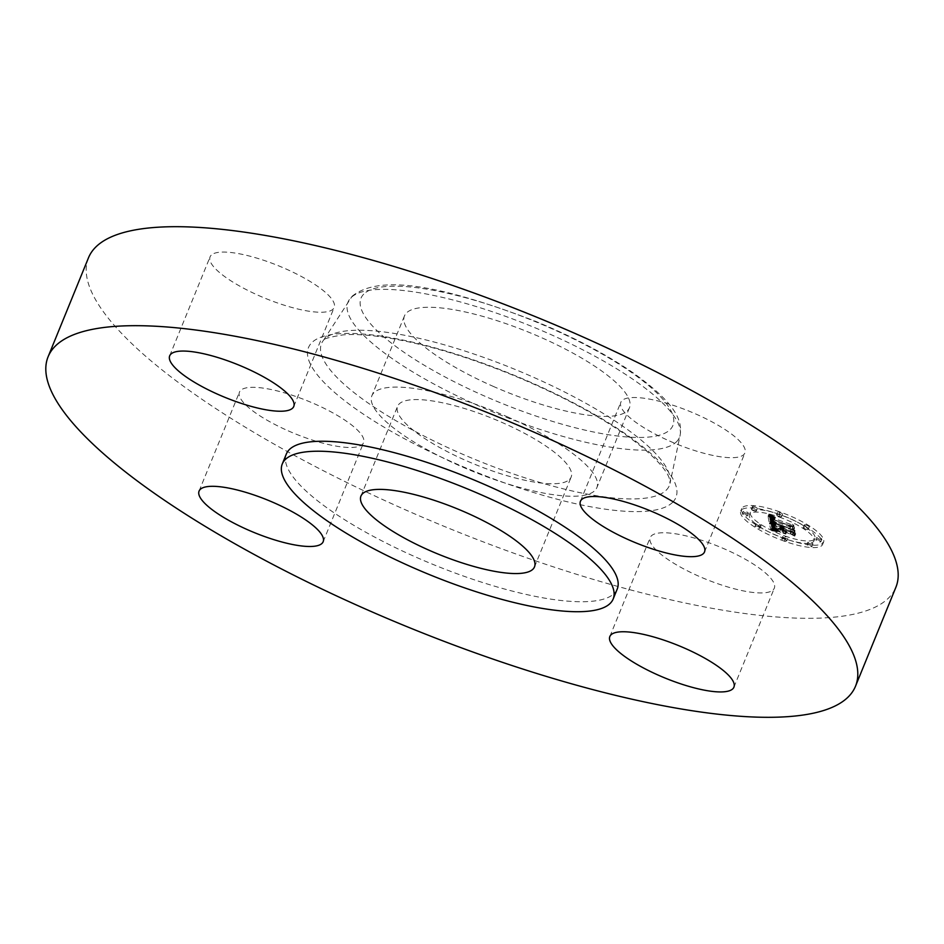 <?xml version="1.0" encoding="UTF-8"?>
<svg xmlns="http://www.w3.org/2000/svg" width="944" height="944" viewBox="0 0 944 944"><rect width="100%" height="100%" fill="white"/><g stroke="black" fill="none" stroke-linecap="round" stroke-linejoin="round"><path stroke-width="0.71" stroke-dasharray="4.72 3.54" d="M508.403 417.26A121.516 31.86 -157.8 0 0 371.877 395.748A121.516 31.86 -157.8 0 0 460.353 466.076A121.516 31.86 -157.8 0 0 596.891 487.576A121.516 31.86 -157.8 0 0 508.403 417.26M569.669 479.316A93.727 24.579 -157.8 0 0 571.155 477.074A93.727 24.579 -157.8 0 0 498.302 420.847A93.727 24.579 -157.8 0 0 399.1 404.02A93.727 24.579 -157.8 0 0 397.601 406.25A93.727 24.579 -157.8 0 0 470.454 462.489A93.727 24.579 -157.8 0 0 569.669 479.316M286.351 453.981A178.699 46.858 -157.8 0 0 425.248 561.184A178.699 46.858 -157.8 0 0 614.402 593.269A178.699 46.858 -157.8 0 0 617.246 589.009M88.5 257.759A436.022 114.318 -157.8 0 0 427.408 519.353A436.022 114.318 -157.8 0 0 888.941 597.646A436.022 114.318 -157.8 0 0 895.891 587.251M773.242 589.776A67.012 17.57 -157.8 0 0 774.316 588.171A67.012 17.57 -157.8 0 0 722.231 547.968A67.012 17.57 -157.8 0 0 651.301 535.932A67.012 17.57 -157.8 0 0 650.227 537.537A67.012 17.57 -157.8 0 0 702.312 577.74A67.012 17.57 -157.8 0 0 773.242 589.776M288.262 430.865A67.012 17.57 -157.8 0 0 363.558 442.724A67.012 17.57 -157.8 0 0 314.765 403.949A67.012 17.57 -157.8 0 0 239.469 392.09A67.012 17.57 -157.8 0 0 288.262 430.865M211.149 255.234A67.012 17.57 -157.8 0 0 210.087 256.839A67.012 17.57 -157.8 0 0 262.172 297.041A67.012 17.57 -157.8 0 0 333.102 309.077A67.012 17.57 -157.8 0 0 334.164 307.473A67.012 17.57 -157.8 0 0 282.079 267.27A67.012 17.57 -157.8 0 0 211.149 255.234M669.626 441.06A67.012 17.57 -157.8 0 0 744.922 452.919A67.012 17.57 -157.8 0 0 696.129 414.145A67.012 17.57 -157.8 0 0 620.833 402.286A67.012 17.57 -157.8 0 0 669.626 441.06M492.933 386.238A121.516 31.86 -157.8 0 0 629.459 407.749A121.516 31.86 -157.8 0 0 540.983 337.421A121.516 31.86 -157.8 0 0 404.457 315.921A121.516 31.86 -157.8 0 0 492.933 386.238M779.709 511.825A44.226 11.599 -157.8 0 0 741.701 508.639A44.226 11.599 -157.8 0 0 785.585 538.882A44.226 11.599 -157.8 0 0 823.593 542.068A44.226 11.599 -157.8 0 0 779.709 511.825M784.606 541.278A44.226 11.599 22.2 0 1 740.721 511.034A44.226 11.599 22.2 0 1 778.729 514.22A44.226 11.599 22.2 0 1 822.613 544.452A44.226 11.599 22.2 0 1 784.606 541.278M779.355 517.088A34.845 9.133 22.2 0 1 813.929 540.912A34.845 9.133 22.2 0 1 783.98 538.399A34.845 9.133 22.2 0 1 749.406 514.586A34.845 9.133 22.2 0 1 779.355 517.088M744.769 513.925A2.679 0.708 22.2 0 1 747.424 515.754A2.679 0.708 22.2 0 1 745.123 515.566A2.679 0.708 22.2 0 1 742.468 513.737A2.679 0.708 22.2 0 1 744.769 513.925M784.122 539.024A2.679 0.708 22.2 0 1 786.777 540.853A2.679 0.708 22.2 0 1 784.476 540.652A2.679 0.708 22.2 0 1 781.809 538.823A2.679 0.708 22.2 0 1 784.122 539.024L785.089 536.629A2.679 0.708 -157.8 0 0 782.788 536.428A2.679 0.708 -157.8 0 0 785.455 538.269A2.679 0.708 -157.8 0 0 787.756 538.458A2.679 0.708 -157.8 0 0 785.089 536.629M757.383 526.28A2.679 0.708 22.2 0 1 760.038 528.121A2.679 0.708 22.2 0 1 757.737 527.92A2.679 0.708 22.2 0 1 755.082 526.091A2.679 0.708 22.2 0 1 757.383 526.28M818.212 539.933A2.679 0.708 22.2 0 1 820.867 541.762A2.679 0.708 22.2 0 1 818.566 541.573A2.679 0.708 22.2 0 1 815.911 539.732A2.679 0.708 22.2 0 1 818.212 539.933M809.315 544.676A2.679 0.708 22.2 0 1 811.97 546.505A2.679 0.708 22.2 0 1 809.669 546.316A2.679 0.708 22.2 0 1 807.014 544.476A2.679 0.708 22.2 0 1 809.315 544.676M779.213 516.474A2.679 0.708 22.2 0 1 776.558 514.645A2.679 0.708 22.2 0 1 778.859 514.834A2.679 0.708 22.2 0 1 781.526 516.663A2.679 0.708 22.2 0 1 779.213 516.474L780.192 514.079A2.679 0.708 -157.8 0 0 782.493 514.279A2.679 0.708 -157.8 0 0 779.838 512.439A2.679 0.708 -157.8 0 0 777.537 512.25A2.679 0.708 -157.8 0 0 780.192 514.079M754.02 510.822A2.679 0.708 22.2 0 1 751.365 508.993A2.679 0.708 22.2 0 1 753.666 509.182A2.679 0.708 22.2 0 1 756.321 511.011A2.679 0.708 22.2 0 1 754.02 510.822M805.952 529.206A2.679 0.708 22.2 0 1 803.297 527.377A2.679 0.708 22.2 0 1 805.598 527.566A2.679 0.708 22.2 0 1 808.253 529.407A2.679 0.708 22.2 0 1 805.952 529.206M784.96 536.003A34.845 9.133 -157.8 0 0 814.908 538.517A34.845 9.133 -157.8 0 0 780.334 514.692A34.845 9.133 -157.8 0 0 750.386 512.191A34.845 9.133 -157.8 0 0 784.96 536.003M771.331 518.645L770.363 521.041L775.614 522.079L772.062 520.156L771.331 518.645L792.889 526.858L792.299 524.156L790.376 524.239L772.522 517.914L772.617 516.934L775 517.194L772.416 516.651L772.039 517.678L771.177 517.442L771.342 516.085L774.753 516.816L768.994 513.984L770.363 521.005L769.384 523.401L768.015 516.38L773.773 519.212L770.363 518.48L770.198 519.825L771.059 520.073L771.437 519.047L774.434 519.719L771.85 519.283L771.543 520.309L789.408 526.634L791.32 526.551L791.91 529.254L770.363 521.041L771.083 522.551L774.635 524.463L769.384 523.401M771.567 521.772L776.428 522.563L771.283 521.536L770.304 523.932L775.649 525.171L770.587 524.168M774.021 521.194L772.888 519.566L790.93 525.961L794.518 528.097L793.349 524.758L793.963 527.59L772.334 519.212L774.021 521.194L772.888 523.507L771.354 521.607L792.984 529.985L792.37 527.153L793.538 530.481L789.963 528.357L771.909 521.961L773.053 523.59M770.481 521.548L771.814 527.684L776.983 528.616L773.36 526.469L772.393 524.062L780.794 527.035L773.466 524.77L773.903 526.398L775.826 527.873L773.974 525.088L780.912 527.543L781.101 528.428L778.269 528.298L785.797 530.965L782.6 528.923L782.305 527.566L793.845 532.357L793.22 529.454L791.096 529.584L783.378 526.858L783.839 526.174L782.045 526.386L782.836 525.584L780.535 525.843L770.481 521.548L769.502 523.944L779.567 528.239L781.856 527.979L781.066 528.782L782.871 528.569L782.399 529.254L790.116 531.979L792.24 531.85L792.877 534.752L781.325 529.962L781.62 531.319L784.818 533.36L777.301 530.693L780.122 530.823L779.933 529.938L773.006 527.484L774.847 530.268L773.101 529.018L772.487 527.165L779.815 529.431L771.413 526.457L772.381 528.864L776.003 531.012L770.835 530.08L769.502 523.944M773.006 528.522L778.269 529.407L772.676 528.31L771.696 530.705L777.29 531.802L772.027 530.917M779.001 528.959L786.753 531.708L778.694 528.711L778.021 531.354L785.774 534.103L778.021 531.354M784.181 529.82L783.921 528.605L795.745 533.749L794.482 530.009L795.19 533.254L783.402 528.286L784.181 529.82L783.213 532.215L782.682 531.873L782.434 530.681L794.211 535.649L793.503 532.404L794.765 536.145L782.942 531L783.213 532.215M772.959 523.165L771.991 525.56M780.535 525.843L779.567 528.239M780.57 525.702L779.591 528.097M780.641 525.572L779.661 527.967M780.759 525.478L779.779 527.873M780.912 525.407L779.945 527.802M781.125 525.371L780.145 527.767M781.372 525.36L780.393 527.755M781.667 525.371L780.7 527.767M782.01 525.407L781.042 527.802M782.399 525.478L781.42 527.873M782.836 525.584L781.856 527.979M783.131 525.725L782.151 528.121M782.895 525.714L781.915 528.109M782.67 525.714L781.703 528.109M782.493 525.737L781.514 528.133M782.328 525.761L781.361 528.156M782.198 525.796L781.231 528.192M782.104 525.855L781.125 528.251M782.033 525.914L781.054 528.31M781.986 525.997L781.007 528.392M781.962 526.091L780.983 528.487M781.974 526.197L780.995 528.593M782.01 526.292L781.03 528.687M782.045 526.386L781.066 528.782M782.895 526.681L781.915 529.077M782.883 526.575L781.903 528.97M782.895 526.481L781.915 528.876M782.93 526.398L781.951 528.793M782.989 526.327L782.01 528.723M783.072 526.268L782.092 528.664M783.178 526.233L782.198 528.628M783.308 526.197L782.328 528.593M783.461 526.174L782.482 528.569M783.638 526.174L782.659 528.569M783.839 526.174L782.871 528.569M784.24 526.422L783.272 528.817M784.063 526.422L783.083 528.817M783.898 526.433L782.918 528.829M783.756 526.457L782.777 528.852M783.638 526.481L782.659 528.876M783.544 526.516L781.62 531.319M783.473 526.563L782.493 528.959M783.414 526.622L782.434 529.018M783.378 526.693L782.399 529.088M783.367 526.764L782.387 529.159M783.378 526.858L782.399 529.254M791.096 529.584L790.116 531.979M793.22 529.454L792.24 531.85M793.845 532.357L792.877 534.752M791.355 530.764L790.376 533.159M782.305 527.566L781.325 529.962M785.797 530.965L784.818 533.36M778.269 528.298L777.301 530.693M781.101 528.428L780.122 530.823M780.912 527.543L779.933 529.938M773.974 525.088L773.006 527.484M773.974 525.218L772.994 527.613M773.986 525.348L773.006 527.743M773.997 525.466L773.018 527.861M774.009 525.584L773.03 527.979M774.021 525.69L773.053 528.085M774.056 525.832L773.077 528.215M774.092 525.961L773.124 528.357M774.139 526.091L773.16 528.487M774.186 526.209L773.207 528.605M774.233 526.327L773.254 528.723M774.292 526.445L773.313 528.841M774.351 526.551L773.372 528.947M774.41 526.658L773.431 529.053M774.552 526.846L773.573 529.23M774.717 527.023L773.738 529.419M774.93 527.224L773.95 529.619M775.189 527.425L774.21 529.82M775.484 527.649L774.505 530.044L775.449 527.672M775.826 527.873L774.847 530.268M775.107 527.472L774.127 529.867M774.8 527.271L773.82 529.667M774.528 527.059L773.549 529.454M774.281 526.846L773.313 529.23M774.08 526.622L773.101 529.018M773.903 526.398L772.935 528.793M773.773 526.162L772.794 528.557M773.667 525.926L772.688 528.321M773.596 525.69L772.617 528.085M773.514 525.218L772.534 527.613M773.49 525.076L772.511 527.472M773.466 524.77L772.487 527.165M780.877 527.389L779.897 529.785M780.794 527.035L779.815 529.431M772.393 524.062L771.413 526.457M772.463 524.286L771.484 526.681M772.605 524.864L771.626 527.259M772.664 525.194L771.685 527.59M772.699 525.371L771.732 527.767M772.758 525.548L771.779 527.932M772.829 525.714L771.85 528.109M772.912 525.867L771.932 528.262M773.006 526.032L772.027 528.428M773.112 526.186L772.133 528.569M773.23 526.327L772.251 528.723M773.36 526.469L772.381 528.864M773.502 526.599L772.522 528.994M773.655 526.728L772.676 529.124M773.832 526.87L772.853 529.265M774.045 527.012L773.065 529.407M774.292 527.165L773.313 529.56M774.576 527.342L773.596 529.737M774.894 527.519L773.915 529.914M775.236 527.72L774.257 530.115M775.626 527.92L774.646 530.316M776.039 528.144L775.059 530.54M776.499 528.38L775.52 530.776M776.983 528.616L776.003 531.012M775.343 528.251L774.363 530.646M775.071 528.192L774.092 530.587M774.823 528.144L773.844 530.528M774.587 528.085L773.608 530.481M774.186 528.015L773.207 530.41M773.844 527.956L772.865 530.351M773.478 527.897L772.499 530.292M773.266 527.861L772.298 530.257M773.053 527.838L772.074 530.233M772.829 527.802L771.85 530.198M771.814 527.684L770.835 530.08M768.994 513.984L768.015 516.38M769.631 514.303L768.652 516.698M770.245 514.61L769.266 517.005M770.847 514.917L769.879 517.312M771.449 515.2L770.469 517.595M772.027 515.483L771.047 517.878M772.593 515.754L771.614 518.15M773.148 516.014L772.168 518.409M773.691 516.274L772.711 518.669M774.222 516.51L773.242 518.905M774.753 516.816L773.773 519.212M774.316 516.675L773.337 519.07M773.915 516.545L772.935 518.94M773.525 516.427L772.558 518.822M773.183 516.333L772.204 518.728M772.853 516.25L771.873 518.645M772.558 516.179L771.578 518.575M772.286 516.12L771.307 518.516M772.05 516.085L771.071 518.48M771.826 516.061L770.859 518.457M771.649 516.061L770.67 518.457M771.484 516.061L770.505 518.457M771.342 516.085L770.363 518.48M771.213 516.132L770.233 518.527M771.118 516.179L770.139 518.575M771.036 516.25L770.056 518.645M770.977 516.333L769.997 518.728M770.929 516.439L769.962 518.834M770.918 516.545L769.938 518.94M770.918 516.675L769.938 519.07M770.941 516.828L769.962 519.224M770.965 516.934L769.985 519.33M771 517.052L770.033 519.448M771.047 517.17L770.08 519.566M771.106 517.3L770.127 519.696M771.177 517.442L770.198 519.825M772.039 517.678L771.059 520.073M771.944 517.324L770.965 519.719M771.921 517.194L770.941 519.589M771.921 517.076L770.941 519.471M771.932 516.982L770.965 519.377M771.968 516.887L770.988 519.283M772.027 516.816L771.047 519.212M772.098 516.757L771.118 519.153M772.18 516.71L771.201 519.106M772.286 516.675L771.307 519.07M772.416 516.651L771.437 519.047M772.723 516.651L771.744 519.047M772.912 516.675L771.944 519.07M773.136 516.71L772.157 519.106M773.384 516.757L772.404 519.153M773.655 516.816L772.676 519.212M773.95 516.887L772.971 519.283M774.269 516.982L773.301 519.377M774.623 517.076L773.643 519.471M775 517.194L774.021 519.589M775.402 517.324L774.434 519.719M775.437 517.477L774.458 519.873M775.083 517.371L774.115 519.755M774.753 517.265L773.785 519.66M774.446 517.17L773.478 519.566M774.163 517.1L773.195 519.495M773.903 517.029L772.935 519.424M773.455 516.934L772.475 519.33M773.089 516.887L772.121 519.283M772.817 516.887L771.85 519.283M772.617 516.934L771.637 519.33M772.546 516.97L771.567 519.365M772.475 517.029L770.493 521.808M772.428 517.1L771.46 519.495M772.404 517.17L771.425 519.566M772.393 517.265L771.413 519.66M772.393 517.371L771.413 519.766M772.404 517.489L771.437 519.884M772.522 517.914L771.543 520.309M790.376 524.239L789.408 526.634M792.299 524.156L791.32 526.551M792.889 526.858L791.91 529.254M790.777 525.466L789.798 527.861M771.331 518.74L770.351 521.135M771.331 518.846L770.363 521.241M771.342 518.94L770.363 521.336M771.354 519.047L770.387 521.442M771.378 519.153L770.398 521.548M771.413 519.283L770.434 521.678M771.531 519.542L770.552 521.938M771.602 519.66L770.634 522.056M771.696 519.79L770.717 522.185M771.803 519.908L770.835 522.303M771.932 520.038L770.953 522.433M772.062 520.156L771.083 522.551M772.216 520.274L771.236 522.669M772.381 520.404L771.401 522.787M772.558 520.522L771.59 522.917M772.77 520.651L771.791 523.047M773.006 520.781L772.027 523.177M773.266 520.923L772.286 523.318M773.549 521.064L772.57 523.46M773.856 521.218L772.876 523.613M774.186 521.383L773.207 523.778M774.54 521.548L773.561 523.944M774.918 521.713L773.938 524.109M775.319 521.89L774.34 524.286M775.614 522.079L774.635 524.463M775.284 521.985L774.304 524.38M774.965 521.914L773.986 524.309M774.646 521.831L773.679 524.227M774.351 521.761L773.384 524.156M774.068 521.702L773.089 524.097M773.797 521.643L772.817 524.038M773.537 521.584L772.558 523.979M773.289 521.525L772.31 523.92M773.053 521.477L772.074 523.873M772.817 521.442L771.85 523.837M770.599 521.053L769.631 523.448M778.694 528.711L777.714 531.106M786.446 531.46L785.467 533.844M786.753 531.708L785.774 534.103M771.283 521.536L770.304 523.932M771.578 521.572L770.599 523.967M771.921 521.619L770.941 524.014M772.31 521.678L771.331 524.073M772.735 521.749L771.767 524.144M773.219 521.843L772.239 524.239M773.738 521.949L772.758 524.345M774.304 522.067L773.325 524.463M774.918 522.209L773.938 524.604M775.567 522.362L774.587 524.758M776.428 522.563L775.449 524.958M776.629 522.775L775.649 525.171M775.933 522.61L774.953 525.006M775.284 522.469L774.304 524.864M774.67 522.327L773.691 524.722M774.104 522.209L773.124 524.604M773.584 522.103L772.605 524.498M773.089 522.008L772.121 524.404M772.652 521.926L771.673 524.321M772.251 521.867L771.272 524.262M771.885 521.82L770.906 524.215M772.676 528.31L771.696 530.705M773.183 528.333L772.204 530.729M773.702 528.38L772.723 530.776M774.222 528.428L773.242 530.823M774.741 528.498L773.761 530.894M775.272 528.581L774.292 530.976M775.803 528.675L774.823 531.071M776.346 528.782L775.366 531.177M776.888 528.911L775.909 531.307M777.431 529.041L776.452 531.437M777.986 529.195L777.006 531.578M778.269 529.407L777.29 531.802M777.773 529.277L776.794 531.673M777.266 529.159L776.287 531.555M776.759 529.041L775.779 531.437M776.251 528.947L775.272 531.342M775.72 528.852L774.741 531.248M775.189 528.77L774.222 531.165M774.658 528.687L773.679 531.083M774.115 528.628L773.136 531.024M773.561 528.569L772.581 530.965M773.856 521.112L772.888 523.507M773.561 520.946L772.581 523.342M773.301 520.793L772.322 523.188M773.089 520.64L772.109 523.035M772.912 520.498L771.932 522.893M772.782 520.356L771.803 522.752M772.664 520.203L771.685 522.598M772.558 520.038L771.59 522.433M772.522 519.943L771.543 522.339M772.475 519.837L771.508 522.233M772.44 519.743L771.472 522.138M772.416 519.637L771.437 522.032M772.393 519.519L771.413 521.914M772.334 519.212L771.354 521.607M791.037 525.832L790.069 528.227M793.963 527.59L792.984 529.985M793.349 524.758L792.37 527.153M793.857 525.076L792.877 527.46M794.518 528.097L793.538 530.481M790.93 525.961L789.963 528.357M772.888 519.566L771.909 521.961M772.876 519.648L771.909 522.044M772.888 519.731L771.909 522.126M772.9 519.814L771.921 522.209M772.935 519.932L771.956 522.327M772.983 520.061L772.003 522.457M773.053 520.191L772.074 522.587M773.136 520.321L772.168 522.716M773.242 520.463L772.275 522.858M773.372 520.604L772.393 523M773.502 520.746L772.534 523.141M773.667 520.887L772.688 523.283M773.832 521.041L772.853 523.436M783.662 529.478L782.682 531.873M783.402 528.286L782.434 530.681M791.792 531.26L790.812 533.655M795.19 533.254L794.211 535.649M794.482 530.009L793.503 532.404M795.001 530.327L794.022 532.723M795.745 533.749L794.765 536.145M791.603 531.33L790.624 533.726M783.921 528.605L782.942 531M746.102 513.17A2.679 0.708 -157.8 0 0 748.403 513.359A2.679 0.708 -157.8 0 0 745.748 511.53A2.679 0.708 -157.8 0 0 743.447 511.341A2.679 0.708 -157.8 0 0 746.102 513.17M758.716 525.525A2.679 0.708 -157.8 0 0 761.017 525.725A2.679 0.708 -157.8 0 0 758.362 523.885A2.679 0.708 -157.8 0 0 756.061 523.696A2.679 0.708 -157.8 0 0 758.716 525.525M819.545 539.177A2.679 0.708 -157.8 0 0 821.846 539.366A2.679 0.708 -157.8 0 0 819.191 537.537A2.679 0.708 -157.8 0 0 816.879 537.337A2.679 0.708 -157.8 0 0 819.545 539.177M810.648 543.921A2.679 0.708 -157.8 0 0 812.949 544.11A2.679 0.708 -157.8 0 0 810.294 542.281A2.679 0.708 -157.8 0 0 807.981 542.08A2.679 0.708 -157.8 0 0 810.648 543.921M754.645 506.786A2.679 0.708 -157.8 0 0 752.344 506.598A2.679 0.708 -157.8 0 0 754.999 508.427A2.679 0.708 -157.8 0 0 757.3 508.615A2.679 0.708 -157.8 0 0 754.645 506.786M806.577 525.183A2.679 0.708 -157.8 0 0 804.276 524.982A2.679 0.708 -157.8 0 0 806.931 526.811A2.679 0.708 -157.8 0 0 809.232 527.012A2.679 0.708 -157.8 0 0 806.577 525.183M363.688 294.174A168.445 44.167 -157.8 0 0 483.658 395.666A168.445 44.167 -157.8 0 0 670.228 429.496A168.445 44.167 -157.8 0 0 550.258 328.005A168.445 44.167 -157.8 0 0 363.688 294.174M676.612 441.65A179.006 46.929 -157.8 0 0 680.128 435.231A179.006 46.929 -157.8 0 0 536.381 328.323A179.006 46.929 -157.8 0 0 350.849 297.844A179.006 46.929 -157.8 0 0 349.032 300.109A179.006 46.929 -157.8 0 0 483.186 407.832A179.006 46.929 -157.8 0 0 676.612 441.65M666.358 490.042A187.856 49.253 -157.8 0 0 670.051 483.304A187.856 49.253 -157.8 0 0 519.2 371.122A187.856 49.253 -157.8 0 0 324.5 339.132A187.856 49.253 -157.8 0 0 322.588 341.504A187.856 49.253 -157.8 0 0 463.386 454.548A187.856 49.253 -157.8 0 0 666.358 490.042M672.742 502.208A198.417 52.026 -157.8 0 0 531.425 382.65A198.417 52.026 -157.8 0 0 311.662 342.802A198.417 52.026 -157.8 0 0 452.967 462.359A198.417 52.026 -157.8 0 0 672.742 502.208M773.561 525.525L772.581 527.92M773.537 525.371L772.558 527.767M773.478 524.935L772.499 527.33M776.629 528.546L775.661 530.941M776.287 528.463L775.307 530.858M775.944 528.38L774.977 530.776M775.638 528.321L774.658 530.705M772.593 527.779L771.614 530.174M772.345 527.743L771.366 530.139M772.086 527.72L771.106 530.115M785.455 538.269L784.476 540.652M779.838 512.439L778.859 514.834M534.505 566.884L571.155 477.074M360.95 496.06L397.601 406.25M733.913 687.161L774.316 588.171M609.836 636.527L650.227 537.537M323.167 541.714L363.558 442.724M199.078 491.081L239.469 392.09M169.684 355.829L210.087 256.839M293.773 406.463L334.164 307.473M704.531 551.91L744.922 452.919M580.442 501.276L620.833 402.286M629.459 407.749L596.891 487.576M352.136 296.227C382.993 271.329 454.878 290.61 534.139 320.736C572.748 336.63 605.729 353.988 633.07 372.797C668.942 398.698 683.432 416.929 680.128 435.231L670.051 483.304L669.084 477.806C667.219 471.965 657.295 457.533 627.477 436.069C596.183 413.991 557.29 393.412 510.798 374.32C464.637 355.735 422.877 343.451 385.541 337.468C368.49 334.86 354.425 333.987 343.356 334.849C329.102 337.126 322.388 339.085 323.202 340.749L352.136 296.227M404.457 315.921L371.877 395.748M741.701 508.639L740.721 511.034M823.593 542.068L822.613 544.452M814.908 538.517L813.929 540.912M750.386 512.191L749.406 514.586M748.403 513.359L747.424 515.754M743.447 511.341L742.468 513.737M787.756 538.458L786.777 540.853M782.788 536.428L781.809 538.823M761.017 525.725L760.038 528.121M756.061 523.696L755.082 526.091M821.846 539.366L820.867 541.762M816.879 537.337L815.911 539.732M812.949 544.11L811.97 546.505M807.981 542.08L807.014 544.476M777.537 512.25L776.558 514.645M782.493 514.279L781.526 516.663M752.344 506.598L751.365 508.993M757.3 508.615L756.321 511.011M804.276 524.982L803.297 527.377M809.232 527.012L808.253 529.407"/><path stroke-width="1.42" d="M533.018 569.126A93.727 24.579 -157.8 0 0 534.505 566.884A93.727 24.579 -157.8 0 0 461.663 510.657A93.727 24.579 -157.8 0 0 362.449 493.83A93.727 24.579 -157.8 0 0 360.95 496.06A93.727 24.579 -157.8 0 0 433.803 552.287A93.727 24.579 -157.8 0 0 533.018 569.126M285.135 459.693A178.699 46.858 -157.8 0 0 282.28 463.952A178.699 46.858 -157.8 0 0 421.177 571.167A178.699 46.858 -157.8 0 0 610.331 603.251A178.699 46.858 -157.8 0 0 613.175 598.992A178.699 46.858 -157.8 0 0 474.289 491.777A178.699 46.858 -157.8 0 0 285.135 459.693M613.175 598.992L617.246 589.009A178.699 46.858 -157.8 0 0 478.36 481.806A178.699 46.858 -157.8 0 0 289.206 449.722A178.699 46.858 -157.8 0 0 286.351 453.981L282.28 463.952M55.059 346.354A436.022 114.318 -157.8 0 0 48.109 356.749A436.022 114.318 -157.8 0 0 387.005 618.344A436.022 114.318 -157.8 0 0 848.538 696.637A436.022 114.318 -157.8 0 0 855.5 686.241A436.022 114.318 -157.8 0 0 516.592 424.647A436.022 114.318 -157.8 0 0 55.059 346.354M655.738 513.135A67.012 17.57 -157.8 0 0 580.442 501.276A67.012 17.57 -157.8 0 0 629.235 540.051A67.012 17.57 -157.8 0 0 704.531 551.91A67.012 17.57 -157.8 0 0 655.738 513.135M292.699 408.068A67.012 17.57 -157.8 0 0 293.773 406.463A67.012 17.57 -157.8 0 0 241.688 366.26A67.012 17.57 -157.8 0 0 170.758 354.224A67.012 17.57 -157.8 0 0 169.684 355.829A67.012 17.57 -157.8 0 0 221.769 396.032A67.012 17.57 -157.8 0 0 292.699 408.068M274.374 502.94A67.012 17.57 -157.8 0 0 199.078 491.081A67.012 17.57 -157.8 0 0 247.871 529.855A67.012 17.57 -157.8 0 0 323.167 541.714A67.012 17.57 -157.8 0 0 274.374 502.94M610.898 634.923A67.012 17.57 -157.8 0 0 609.836 636.527A67.012 17.57 -157.8 0 0 661.921 676.73A67.012 17.57 -157.8 0 0 732.851 688.766A67.012 17.57 -157.8 0 0 733.913 687.161A67.012 17.57 -157.8 0 0 681.828 646.959A67.012 17.57 -157.8 0 0 610.898 634.923M855.5 686.241L895.891 587.251A436.022 114.318 -157.8 0 0 556.995 325.656A436.022 114.318 -157.8 0 0 95.462 247.363A436.022 114.318 -157.8 0 0 88.5 257.759L48.109 356.749"/></g></svg>
